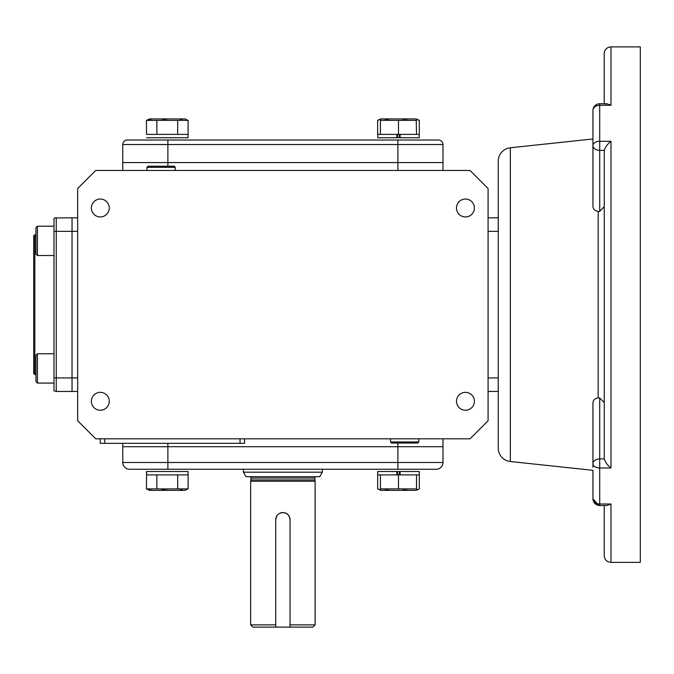 <?xml version="1.0" encoding="UTF-8"?>
<svg xmlns="http://www.w3.org/2000/svg" width="674" height="674" viewBox="0 0 674 674"><rect width="100%" height="100%" fill="white"/><g stroke="black" fill="none" stroke-linecap="round" stroke-linejoin="round"><path stroke-width="1.01" d="M510.336 147.758L510.336 461.522A13.531 13.531 0 0 1 498.238 448.067L498.238 161.212A13.531 13.531 0 0 1 510.336 147.758L592.943 138.97L592.943 110.494L592.943 142.037M599.708 103.729A6.765 6.765 0 0 0 592.943 110.494L592.943 145.576A6.765 4.288 0 0 1 599.708 141.287L599.708 103.729L606.743 103.729L605.252 104.108M510.336 461.522L592.943 470.309L592.943 498.785A6.765 5.232 0 0 0 599.708 504.017L610.981 504.017L610.981 562.386L640.3 562.386L640.3 46.894L610.981 46.894A6.765 6.765 0 0 0 604.216 53.659L604.216 103.729M610.981 46.894L610.981 105.262L606.743 103.729M592.943 467.242L592.943 402.926C593.154 400.162 594.898 398.477 598.167 397.871L598.167 211.417L599.708 211.307L599.708 150.361A6.765 4.785 180 0 1 592.943 145.576L592.943 206.354C593.154 209.117 594.898 210.802 598.167 211.417M610.981 504.017L606.743 505.551L599.708 505.551L599.708 467.992A6.765 4.288 180 0 1 592.943 463.704A6.765 4.785 0 0 1 599.708 458.918L599.708 397.972L598.167 397.871M100.316 410.239A8.947 8.947 0 0 1 91.361 401.291A8.947 8.947 0 0 1 100.316 392.344A8.947 8.947 0 0 1 109.264 401.291A8.947 8.947 0 0 1 100.316 410.239M100.316 216.944A8.947 8.947 0 0 1 91.361 207.988A8.947 8.947 0 0 1 100.316 199.041A8.947 8.947 0 0 1 109.264 207.988A8.947 8.947 0 0 1 100.316 216.944M465.448 216.944A8.947 8.947 0 0 1 456.5 207.988A8.947 8.947 0 0 1 465.448 199.041A8.947 8.947 0 0 1 474.395 207.988A8.947 8.947 0 0 1 465.448 216.944M465.448 410.239A8.947 8.947 0 0 1 456.5 401.291A8.947 8.947 0 0 1 465.448 392.344A8.947 8.947 0 0 1 474.395 401.291A8.947 8.947 0 0 1 465.448 410.239M95.716 170.463L77.67 188.509L77.67 420.77L95.716 438.816L470.048 438.816L488.086 420.77L488.086 188.509L470.048 170.463L95.716 170.463M53.996 218.427A4.507 4.507 0 0 1 56.254 217.82A4.507 4.507 0 0 0 53.996 218.427L53.996 390.853L56.254 391.459L72.034 391.459L72.034 377.929L72.034 391.459L77.67 391.459M77.67 217.82L72.034 217.82L72.034 231.351L72.034 217.82L55.083 217.972M77.67 377.929L72.034 377.929L72.034 231.351L77.67 231.351M442.986 446.71L442.986 462.49L397.887 462.49L397.887 469.256L436.221 469.256A6.765 6.765 0 0 0 442.986 462.49L442.986 446.71L397.887 446.71L442.986 446.71L442.986 438.816M397.887 443.054L397.887 446.71L122.769 446.71L167.877 446.71L167.877 443.324M122.769 443.324L122.769 462.49A6.765 6.765 0 0 0 129.534 469.256L167.877 469.256L167.877 462.49L122.769 462.49M104.731 438.816L104.731 443.324L100.224 443.324L100.224 438.816M244.544 438.816L244.544 443.324L104.731 443.324M127.285 140.023A4.507 4.507 0 0 0 122.769 144.531L167.877 144.531L167.877 140.023L127.285 140.023L438.479 140.023A4.507 4.507 0 0 1 442.986 144.531L442.986 162.577L397.887 162.577L442.986 162.577L442.986 170.463M122.769 144.531L122.769 162.577L397.887 162.577L122.769 162.577L122.769 170.463M498.238 391.459L488.086 391.459M498.238 217.82L488.086 217.82M598.807 505.492L592.943 498.785L592.943 470.309M604.216 206.724L599.708 211.307M604.266 150.361L599.708 150.361L599.708 141.287L610.981 141.287C607.603 143.916 605.362 146.94 604.266 150.361L604.266 458.918L599.708 458.918L599.708 467.992L610.981 467.992C607.603 465.363 605.362 462.339 604.266 458.918M604.216 402.563L599.708 397.972M604.216 505.551L604.216 555.62C604.62 559.732 606.878 561.99 610.981 562.386M37.424 255.513L35.958 254.047L35.958 227.669L37.424 226.203L37.424 255.513L53.996 255.513L53.996 353.766L37.424 353.766L37.424 383.076L53.996 383.076L37.424 383.076L35.958 381.61L37.424 383.076M35.958 234.737L34.829 234.737L34.829 374.55L35.958 374.55M34.829 234.737L33.7 235.866L33.7 373.421L34.829 374.55M53.996 377.929L72.034 377.929L72.034 231.351L56.254 231.351L56.254 217.82M35.958 381.61L35.958 355.232L37.424 353.766M390.575 438.816L390.473 441.959L418.824 441.959L418.731 438.816M390.473 441.959L391.569 443.054L417.728 443.054L418.824 441.959M175.282 167.321L146.932 167.321L148.027 166.225L174.187 166.225L175.282 167.321L175.189 170.463M438.479 140.023L397.887 140.023L397.887 144.531L442.986 144.531L442.986 162.577M146.528 134.387L146.443 120.385L149.544 118.936L185.005 118.936L188.105 120.385L188.105 134.387M180.287 119.433L182.898 119.087M162.358 119.391L167.27 119.087M149.03 119.433L151.65 119.087M188.105 120.385L177.692 120.385L177.692 134.387M177.692 120.385L156.857 120.385L156.857 134.387M156.857 120.385L146.443 120.385M146.595 134.387L188.021 134.387L188.021 137.766L146.595 137.766M399.387 137.766L400.112 137.766L400.112 134.387L396.86 134.387L396.86 137.766L399.387 137.766L399.387 134.387L419.312 134.387L419.312 120.385L416.212 118.936L380.751 118.936L377.651 120.385L377.651 134.387M385.191 119.391L389.462 119.087M377.651 120.385L380.439 119.382L380.439 120.385L380.751 118.936M398.486 134.387L398.486 120.385L380.439 120.385L380.439 134.387M403.229 119.391L407.5 119.087M416.212 118.936L416.524 134.387M398.486 120.385L416.524 120.385L416.524 119.281M396.86 137.766L377.735 137.766L377.735 134.387L397.584 134.387L397.584 137.766M400.112 137.766L419.228 137.766L419.228 134.387M419.312 120.385L416.524 119.382M316.114 476.695A1.356 1.356 0 0 0 314.766 478.051L315.103 481.211L250.652 481.211L250.652 624.857L275.717 624.857L275.717 627.106L275.717 519.713A7.161 7.161 0 0 1 282.878 512.552A7.161 7.161 0 0 1 290.039 519.713L289.491 516.975L287.95 514.658L285.675 513.125M249.641 476.695A1.356 1.356 0 0 1 250.998 478.051L250.998 479.947L314.766 479.947M282.903 512.552L285.666 513.116M250.998 479.947L250.652 481.211M243.415 469.256L243.415 472.188L322.341 472.188L322.341 469.256M243.415 472.188L246.018 476.695L319.737 476.695L322.341 472.188M290.039 519.713L290.039 627.106L312.846 627.106L315.103 624.857L290.039 624.857L290.039 627.106L252.91 627.106L250.652 624.857M276.652 516.174L275.717 519.713M282.878 512.552L279.752 513.276M315.103 481.211L315.103 624.857M397.887 446.71L167.877 446.71L167.877 462.49L397.887 462.49L397.887 446.71M433.551 469.256L132.205 469.256M399.387 471.514L400.112 471.514L400.112 474.892L396.86 474.892L397.584 474.892L397.584 471.514L399.387 471.514L399.387 474.892L419.312 474.892L419.312 488.894L416.212 490.343L380.751 490.343L377.651 488.894L377.651 474.892M403.229 489.888L407.5 490.2M416.524 474.892L416.524 488.894L380.439 488.894L380.751 490.343M380.439 489.88L380.439 474.892M385.191 489.888L389.462 490.2M398.486 474.892L398.486 488.894M396.86 471.514L377.735 471.514L377.735 474.892L396.86 474.892L396.86 471.514L397.584 471.514M400.112 471.514L419.228 471.514L419.228 474.892M156.857 488.894L188.105 488.894L185.005 490.343L149.544 490.343L146.443 488.894L156.857 488.894L156.857 474.892M146.528 474.892L146.528 471.514L188.021 471.514L188.021 474.892L146.595 474.892L146.595 471.514L146.443 488.894M149.03 489.846L151.65 490.2M162.03 489.846L167.27 490.2M180.287 489.846L182.898 490.2M177.692 488.894L177.692 474.892M188.105 488.894L188.105 474.892M419.312 488.894L416.524 489.897M380.439 489.897L377.651 488.894M610.981 105.262L599.708 105.262A6.765 5.232 180 0 0 592.943 110.494M610.981 141.287L610.981 467.992M240.037 438.816L240.037 443.324M167.877 166.225L167.877 144.531L397.887 144.531L397.887 170.463M498.238 377.929L488.086 377.929M498.238 231.351L488.086 231.351M53.996 231.351L56.254 231.351L56.254 391.459M314.766 478.051L250.998 478.051M599.708 505.551C595.605 505.146 593.347 502.888 592.943 498.785M37.424 226.203L53.996 226.203M147.033 170.463L146.932 167.321M188.021 134.387L188.021 137.766M188.021 474.892L188.021 471.514"/></g></svg>
